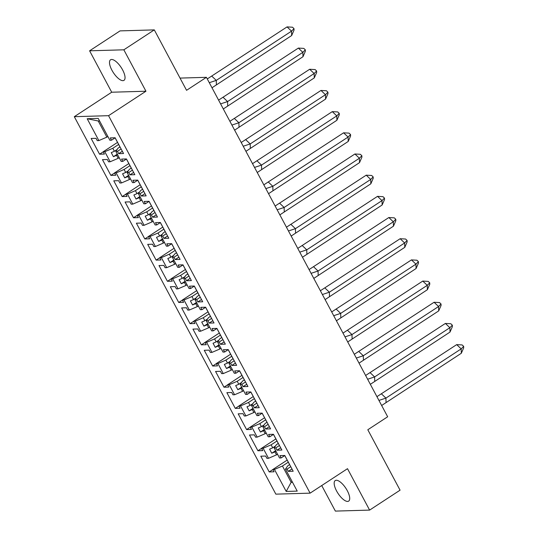 <?xml version="1.0" encoding="UTF-8"?>
<svg xmlns="http://www.w3.org/2000/svg" width="538" height="538" viewBox="0 0 538 538"><rect width="100%" height="100%" fill="white"/><g stroke="black" fill="none" stroke-linecap="round" stroke-linejoin="round"><path stroke-width="0.81" d="M347.286 490.69A12.28 4.681 -123.2 0 0 335.221 480.569A12.28 4.681 -123.2 0 0 336.6 490.999A12.28 4.681 -123.2 0 0 348.664 501.12A12.28 4.681 -123.2 0 0 347.286 490.69M122.61 69.906A12.28 4.681 -123.2 0 0 110.546 59.785A12.28 4.681 -123.2 0 0 111.924 70.222A12.28 4.681 -123.2 0 0 123.989 80.344A12.28 4.681 -123.2 0 0 122.61 69.906M89.597 50.807L111.709 92.22L145.953 91.225L123.841 49.812L89.597 50.807L120.048 30.888L154.298 29.886L186.558 90.31L206.417 77.324L180.035 78.091M123.841 49.812L154.298 29.886M321.724 485.545L335.369 511.1L369.613 510.098L400.07 490.179L367.81 429.761L387.669 416.768L206.417 77.324M74.305 116.685L275.853 494.146L310.103 493.151L108.555 115.683L74.305 116.685L111.709 92.22M276.976 441.005L271.139 444.825L272.732 447.811L275.496 446.002M279.437 445.491L275.779 447.885L274.172 447.932L276.411 444.67L278.281 443.446M265.664 419.822L259.827 423.641L261.421 426.634L264.185 424.825M268.132 424.314L264.467 426.708L262.86 426.755L265.099 423.493L266.969 422.269M254.353 398.645L248.516 402.464L250.109 405.45L252.873 403.641M256.821 403.13L253.163 405.524L251.549 405.571L253.788 402.31L255.658 401.086M243.048 377.461L237.204 381.281L238.798 384.266L241.562 382.457M245.51 381.946L241.851 384.34L240.237 384.388L242.477 381.126L244.346 379.902M231.737 356.277L225.893 360.097L227.493 363.089L230.257 361.28M234.198 360.769L230.54 363.163L228.932 363.211L231.172 359.942L233.041 358.725M220.425 335.1L214.588 338.92L216.182 341.906L218.946 340.097M222.893 339.586L219.228 341.98L217.621 342.027L219.86 338.765L221.73 337.541M209.114 313.916L203.277 317.736L204.87 320.722L207.634 318.913M211.582 318.402L207.917 320.796L206.31 320.843L208.549 317.581L210.419 316.357M197.802 292.733L191.965 296.552L193.559 299.545L196.323 297.736M200.27 297.225L196.612 299.619L194.998 299.666L197.238 296.398L199.107 295.18M186.498 271.555L180.654 275.375L182.254 278.361L185.011 276.552M188.959 276.041L185.301 278.435L183.693 278.482L185.933 275.221L187.802 273.997M175.186 250.372L169.349 254.192L170.943 257.177L173.707 255.368M177.648 254.857L173.989 257.251L172.382 257.298L174.621 254.037L176.491 252.813M163.875 229.188L158.037 233.008L159.631 236L162.395 234.191M166.343 233.68L162.678 236.074L161.07 236.121L163.31 232.853L165.179 231.636M152.563 208.011L146.726 211.831L148.32 214.817L151.084 213.008M155.031 212.497L151.373 214.891L149.759 214.938L151.998 211.676L153.868 210.452M141.259 186.827L135.415 190.647L137.008 193.633L139.772 191.824M143.72 191.313L140.062 193.707L138.454 193.754L140.694 190.492L142.563 189.268M129.947 165.643L124.11 169.463L125.704 172.456L128.468 170.647M140.062 193.707L141.292 196.02L146.154 195.872L137.748 180.122L132.886 180.264L134.117 182.577L132.503 182.624L127.143 172.577L129.382 169.309L131.252 168.091M118.636 144.466L112.798 148.286L114.392 151.272L117.156 149.463M121.104 148.952L117.439 151.346L115.831 151.393L118.071 148.132L119.94 146.908M138.454 193.754L143.814 203.801L145.428 203.754L144.191 201.447L149.06 201.306L157.466 217.056L152.604 217.197L151.373 214.891M149.759 214.938L155.126 224.985L156.733 224.938L155.502 222.631L160.364 222.49L168.777 238.24L163.915 238.381L162.678 236.074M161.07 236.121L166.437 246.169L168.044 246.122L166.814 243.808L171.676 243.667L180.089 259.417L175.22 259.565L173.989 257.251M172.382 257.298L177.748 267.346L179.356 267.299L178.125 264.992L182.987 264.851L191.394 280.601L186.531 280.742L185.301 278.435M183.693 278.482L189.053 288.529L190.667 288.482L189.43 286.176L194.299 286.034L202.705 301.784L197.843 301.926L196.612 299.619M194.998 299.666L200.365 309.713L201.972 309.666L200.741 307.353L205.603 307.211L214.016 322.961L209.154 323.109L207.917 320.796M206.31 320.843L211.676 330.89L213.283 330.843L212.053 328.536L216.915 328.395L225.328 344.145L220.466 344.286L219.228 341.98M217.621 342.027L222.988 352.074L224.595 352.027L223.364 349.72L228.226 349.579L236.633 365.329L231.77 365.47L230.54 363.163M228.932 363.211L234.292 373.258L235.906 373.211L234.669 370.897L239.538 370.756L247.944 386.506L243.082 386.654L241.851 384.34M240.237 384.388L245.604 394.435L247.218 394.388L245.98 392.081L250.843 391.94L259.255 407.69L254.393 407.831L253.163 405.524M251.549 405.571L256.915 415.618L258.522 415.571L257.292 413.265L262.154 413.123L270.567 428.873L265.705 429.015L264.467 426.708M262.86 426.755L268.227 436.802L269.834 436.755L268.603 434.442L273.465 434.3L281.872 450.05L277.009 450.198L275.779 447.885M274.172 447.932L279.531 457.979L281.145 457.932L279.915 455.625L284.777 455.484L293.183 471.234L288.321 471.375L287.09 469.069L285.476 469.116L297.225 491.113L286.196 491.436L274.454 469.439L282.443 466.009L291.145 482.304L292.497 482.263M275.927 451.221L274.905 451.886L276.498 454.872L268.509 458.302L266.895 458.349L265.664 456.042L260.802 456.184L269.208 471.934L274.077 471.792L272.84 469.486L274.454 469.439M268.509 458.302L263.143 448.255L271.139 444.825M264.615 430.037L263.593 430.703L265.194 433.689L257.198 437.125L255.59 437.172L254.353 434.859L249.491 435L257.904 450.757L262.766 450.609L261.535 448.302L263.143 448.255M257.198 437.125L251.831 427.078L259.827 423.641M253.304 408.86L252.288 409.526L253.882 412.511L245.886 415.941L244.279 415.988L243.048 413.682L238.179 413.823L246.592 429.573L251.454 429.432L250.224 427.125L251.831 427.078M245.886 415.941L240.52 405.894L248.516 402.464M241.992 387.676L240.977 388.342L242.571 391.328L234.575 394.757L232.967 394.805L231.737 392.498L226.875 392.639L235.281 408.389L240.143 408.248L238.912 405.941L240.52 405.894M234.575 394.757L229.215 384.71L237.204 381.281M230.688 366.492L229.665 367.158L231.259 370.144L223.27 373.58L221.656 373.628L220.425 371.314L215.563 371.455L223.969 387.212L228.838 387.064L227.601 384.757L229.215 384.71M223.27 373.58L217.903 363.533L225.893 360.097M219.376 345.315L218.354 345.981L219.948 348.967L211.959 352.397L210.345 352.444L209.114 350.137L204.252 350.278L212.665 366.028L217.527 365.887L216.289 363.574L217.903 363.533M211.959 352.397L206.592 342.35L214.588 338.92M208.065 324.132L207.043 324.797L208.643 327.783L200.647 331.213L199.04 331.26L197.802 328.953L192.94 329.095L201.353 344.845L206.215 344.703L204.985 342.397L206.592 342.35M200.647 331.213L195.281 321.166L203.277 317.736M196.753 302.948L195.738 303.614L197.332 306.599L189.336 310.036L187.728 310.083L186.498 307.77L181.636 307.911L190.042 323.668L194.904 323.52L193.673 321.213L195.281 321.166M189.336 310.036L183.976 299.982L191.965 296.552M185.442 281.771L184.426 282.437L186.02 285.422L178.031 288.852L176.417 288.899L175.186 286.593L170.324 286.734L178.73 302.484L183.593 302.343L182.362 300.029L183.976 299.982M178.031 288.852L172.664 278.805L180.654 275.375M174.137 260.587L173.115 261.253L174.709 264.239L166.719 267.668L165.105 267.716L163.875 265.409L159.013 265.55L167.426 281.3L172.288 281.159L171.05 278.852L172.664 278.805M166.719 267.668L161.353 257.621L169.349 254.192M162.826 239.403L161.803 240.069L163.404 243.055L155.408 246.491L153.801 246.538L152.563 244.225L147.701 244.366L156.114 260.116L160.976 259.975L159.746 257.668L161.353 257.621M155.408 246.491L150.041 236.438L158.037 233.008M151.514 218.22L150.499 218.892L152.093 221.878L144.097 225.308L142.489 225.355L141.259 223.048L136.39 223.189L144.803 238.939L149.665 238.798L148.434 236.485L150.041 236.438M144.097 225.308L138.73 215.261L146.726 211.831M140.203 197.042L139.187 197.708L140.781 200.694L132.785 204.124L131.178 204.171L129.947 201.864L125.085 202.006L133.491 217.756L138.353 217.614L137.123 215.308L138.73 215.261M132.785 204.124L127.425 194.077L135.415 190.647M128.898 175.859L127.876 176.525L129.47 179.51L121.48 182.947L119.866 182.994L118.636 180.681L113.774 180.822L122.18 196.572L127.049 196.431L125.811 194.124L127.425 194.077M121.48 182.947L116.114 172.893L124.11 169.463M117.587 154.675L116.564 155.347L118.165 158.333L110.169 161.763L108.562 161.81L107.324 159.504L102.462 159.645L110.875 175.395L115.737 175.254L114.507 172.94L116.114 172.893M110.169 161.763L104.802 151.716L112.798 148.286M99.577 120.956L98.225 120.989L106.854 137.15L98.858 140.579L97.25 140.626L96.02 138.32L91.151 138.461L99.564 154.211L104.426 154.07L103.195 151.763L104.802 151.716M98.858 140.579L87.183 118.723L98.212 118.4L109.886 140.257L111.494 140.21L110.263 137.903L115.125 137.762L123.538 153.512L118.676 153.653L117.439 151.346M115.831 151.393L121.198 161.44L122.805 161.393L121.575 159.087L126.437 158.945L134.85 174.695L129.981 174.837L128.75 172.53L127.143 172.577M276.498 454.872L277.521 454.206M272.732 447.811L269.592 449.163L271.764 453.231L274.905 451.886M265.194 433.689L266.209 433.023M261.421 426.634L258.28 427.979L260.453 432.054L263.593 430.703M253.882 412.511L254.898 411.846M250.109 405.45L246.969 406.795L249.148 410.871L252.288 409.526M242.571 391.328L243.586 390.662M238.798 384.266L235.657 385.618L237.836 389.687L240.977 388.342M231.259 370.144L232.281 369.478M227.493 363.089L224.353 364.434L226.525 368.51L229.665 367.158M219.948 348.967L220.97 348.301M216.182 341.906L213.041 343.251L215.213 347.326L218.354 345.981M208.643 327.783L209.659 327.117M204.87 320.722L201.73 322.074L203.909 326.142L207.043 324.797M197.332 306.599L198.347 305.934M193.559 299.545L190.418 300.89L192.597 304.965L195.738 303.614M186.02 285.422L187.042 284.757M182.254 278.361L179.114 279.706L181.286 283.782L184.426 282.437M174.709 264.239L175.731 263.573M170.943 257.177L167.802 258.529L169.974 262.598L173.115 261.253M163.404 243.055L164.42 242.389M159.631 236L156.491 237.345L158.663 241.421L161.803 240.069M152.093 221.878L153.108 221.212M148.32 214.817L145.179 216.162L147.358 220.237L150.499 218.892M140.781 200.694L141.803 200.028M137.008 193.633L133.875 194.985L136.047 199.053L139.187 197.708M129.47 179.51L130.492 178.845M125.704 172.456L122.563 173.801L124.735 177.876L127.876 176.525M118.165 158.333L119.18 157.668M114.392 151.272L111.252 152.617L113.424 156.692L116.564 155.347M106.854 137.15L107.869 136.484M98.225 120.989L87.183 118.723M145.953 91.225L108.555 115.683M369.613 510.098L347.501 468.685L310.103 493.151M292.161 481.631L291.145 482.304L286.196 491.436M288.287 462.189L282.443 466.009M285.476 469.116L287.722 465.854L289.592 464.63M103.222 151.817L99.564 154.211M117.58 142.355L103.195 151.763M122.334 151.259L118.676 153.653M115.159 137.815L111.494 140.21M114.533 173.001L110.875 175.395M125.845 194.178L122.18 196.572M137.156 215.361L133.491 217.756M148.461 236.545L144.803 238.939M159.773 257.722L156.114 260.116M171.084 278.906L167.426 281.3M182.395 300.09L178.73 302.484M193.7 321.267L190.042 323.668M205.012 342.45L201.353 344.845M216.323 363.634L212.665 366.028M227.635 384.811L223.969 387.212M238.939 405.995L235.281 408.389M250.251 427.179L246.592 429.573M261.562 448.362L257.904 450.757M272.874 469.54L269.208 471.934M132.409 170.136L128.75 172.53M128.891 163.532L114.507 172.94M133.646 172.442L129.981 174.837M126.464 158.999L122.805 161.393M290.749 466.675L287.09 469.069M287.225 460.077L272.84 469.486M291.979 468.981L288.321 471.375M284.804 455.538L281.145 457.932M275.92 438.894L261.535 448.302M280.675 447.804L277.009 450.198M273.492 434.361L269.834 436.755M264.609 417.71L250.224 427.125M269.363 426.621L265.705 429.015M262.188 413.177L258.522 415.571M253.297 396.533L238.912 405.941M258.052 405.437L254.393 407.831M250.876 391.994L247.218 394.388M241.986 375.349L227.601 384.757M246.74 384.26L243.082 386.654M239.565 370.816L235.906 373.211M230.674 354.165L216.289 363.574M235.436 363.076L231.77 365.47M228.253 349.633L224.595 352.027M219.369 332.988L204.985 342.397M224.124 341.892L220.466 344.286M216.949 328.449L213.283 330.843M208.058 311.805L193.673 321.213M212.813 320.715L209.154 323.109M205.637 307.272L201.972 309.666M196.747 290.621L182.362 300.029M201.501 299.531L197.843 301.926M194.326 286.088L190.667 288.482M185.435 269.444L171.05 278.852M190.196 278.348L186.531 280.742M183.014 264.904L179.356 267.299M174.13 248.26L159.746 257.668M178.885 257.164L175.22 259.565M171.703 243.727L168.044 246.122M162.819 227.076L148.434 236.485M167.574 235.987L163.915 238.381M160.398 222.544L156.733 224.938M151.508 205.899L137.123 215.308M156.262 214.803L152.604 217.197M149.087 201.36L145.428 203.754M140.196 184.716L125.811 194.124M144.951 193.619L141.292 196.02M137.775 180.183L134.117 182.577M117.304 154.157L113.424 156.692M128.616 175.334L124.735 177.876M139.927 196.518L136.047 199.053M151.239 217.702L147.358 220.237M162.543 238.879L158.663 241.421M173.855 260.062L169.974 262.598M185.166 281.246L181.286 283.782M196.478 302.423L192.597 304.965M207.782 323.607L203.909 326.142M219.094 344.791L215.213 347.326M230.405 365.968L226.525 368.51M241.717 387.152L237.836 389.687M253.021 408.335L249.148 410.871M264.333 429.512L260.453 432.054M275.644 450.696L271.764 453.231M207.278 78.938L287.05 26.9L292.504 27.216L294.004 28.635L294.044 30.094L291.663 35.542L211.999 87.775M211.784 76.127L216.269 80.384L291.535 31.157L287.05 26.9M291.663 35.542L291.535 31.157L294.004 28.635M209.289 82.697L216.269 80.384L216.397 84.769M118.199 143.512A14.015 2.946 151.9 0 1 118.01 143.296L120.149 147.298A14.015 2.946 -28.1 0 0 120.337 147.513M117.25 141.743A14.015 2.946 151.9 0 1 117.069 141.528L115.105 137.849M218.589 100.115L298.361 48.084L303.815 48.4L305.315 49.819L305.355 51.278L302.975 56.725L223.31 108.958M223.095 97.311L227.581 101.568L302.847 52.341L298.361 48.084M302.975 56.725L302.847 52.341L305.315 49.819M220.6 103.874L227.581 101.568L227.709 105.952M129.503 164.689A14.015 2.946 151.9 0 1 129.322 164.48L131.46 168.481A14.015 2.946 -28.1 0 0 131.642 168.697M128.562 162.927A14.015 2.946 151.9 0 1 128.38 162.711L126.417 159.033M229.901 121.299L309.673 69.261L315.127 69.584L316.62 71.003L316.667 72.462L314.286 77.902L234.622 130.142M234.4 118.494L238.892 122.751L314.158 73.518L309.673 69.261M314.286 77.902L314.158 73.518L316.62 71.003M231.905 125.058L238.892 122.751L239.02 127.136M140.815 185.872A14.015 2.946 151.9 0 1 140.633 185.657L142.772 189.665A14.015 2.946 -28.1 0 0 142.953 189.88M139.873 184.11A14.015 2.946 151.9 0 1 139.692 183.895L137.728 180.217M241.212 142.483L320.978 90.445L326.438 90.761L327.931 92.18L327.972 93.639L325.591 99.086L245.933 151.319M245.711 139.672L250.197 143.928L325.463 94.701L320.978 90.445M325.591 99.086L325.463 94.701L327.931 92.18M243.216 146.242L250.197 143.928L250.325 148.313M152.126 207.056A14.015 2.946 151.9 0 1 151.945 206.841L154.083 210.842A14.015 2.946 -28.1 0 0 154.265 211.057M151.185 205.287A14.015 2.946 151.9 0 1 150.996 205.072L149.033 201.394M252.517 163.66L332.289 111.628L337.743 111.944L339.243 113.363L339.283 114.823L336.902 120.27L257.238 172.503M257.023 160.855L261.508 165.112L336.775 115.885L332.289 111.628M336.902 120.27L336.775 115.885L339.243 113.363M254.528 167.419L261.508 165.112L261.636 169.497M163.438 228.233A14.015 2.946 151.9 0 1 163.249 228.025L165.388 232.026A14.015 2.946 -28.1 0 0 165.576 232.241M162.489 226.471A14.015 2.946 151.9 0 1 162.308 226.256L160.344 222.577M263.828 184.843L343.6 132.805L349.054 133.128L350.554 134.547L350.594 136.006L348.214 141.447L268.549 193.687M268.334 182.039L272.82 186.296L348.086 137.062L343.6 132.805M348.214 141.447L348.086 137.062L350.554 134.547M265.839 188.603L272.82 186.296L272.948 190.681M174.742 249.417A14.015 2.946 151.9 0 1 174.561 249.202L176.699 253.21A14.015 2.946 -28.1 0 0 176.881 253.425M173.801 247.655A14.015 2.946 151.9 0 1 173.619 247.44L171.656 243.761M275.14 206.027L354.912 153.989L360.366 154.305L361.859 155.724L361.906 157.183L359.525 162.631L279.861 214.864M279.646 203.216L284.131 207.473L359.397 158.246L354.912 153.989M359.525 162.631L359.397 158.246L361.859 155.724M277.144 209.786L284.131 207.473L284.259 211.858M186.054 270.601A14.015 2.946 151.9 0 1 185.872 270.385L188.011 274.387A14.015 2.946 -28.1 0 0 188.192 274.602M185.112 268.832A14.015 2.946 151.9 0 1 184.931 268.617L182.967 264.938M286.451 227.204L366.217 175.173L371.677 175.489L373.17 176.908L373.211 178.367L370.83 183.814L291.172 236.047M290.95 224.4L295.436 228.657L370.702 179.43L366.217 175.173M370.83 183.814L370.702 179.43L373.17 176.908M288.455 230.963L295.436 228.657L295.564 233.041M197.365 291.778A14.015 2.946 151.9 0 1 197.184 291.569L199.322 295.57A14.015 2.946 -28.1 0 0 199.504 295.786M196.424 290.016A14.015 2.946 151.9 0 1 196.242 289.8L194.272 286.122M297.756 248.388L377.528 196.35L382.989 196.673L384.482 198.092L384.522 199.551L382.141 204.991L302.477 257.231M302.262 245.584L306.747 249.84L382.014 200.607L377.528 196.35M382.141 204.991L382.014 200.607L384.482 198.092M299.767 252.147L306.747 249.84L306.875 254.225M208.677 312.961A14.015 2.946 151.9 0 1 208.488 312.746L210.627 316.754A14.015 2.946 -28.1 0 0 210.815 316.969M207.735 311.199A14.015 2.946 151.9 0 1 207.547 310.984L205.583 307.306M309.068 269.572L388.84 217.534L394.293 217.85L395.793 219.269L395.834 220.735L393.453 226.175L313.788 278.408M313.573 266.761L318.059 271.017L393.325 221.791L388.84 217.534M393.453 226.175L393.325 221.791L395.793 219.269M311.078 273.331L318.059 271.017L318.187 275.402M219.981 334.145A14.015 2.946 151.9 0 1 219.8 333.93L221.938 337.938A14.015 2.946 -28.1 0 0 222.12 338.146M219.04 332.376A14.015 2.946 151.9 0 1 218.858 332.161L216.895 328.483M320.379 290.749L400.151 238.717L405.605 239.033L407.098 240.452L407.145 241.912L404.764 247.359L325.1 299.592M324.885 287.944L329.37 292.201L404.637 242.974L400.151 238.717M404.764 247.359L404.637 242.974L407.098 240.452M322.383 294.508L329.37 292.201L329.498 296.586M231.293 355.322A14.015 2.946 151.9 0 1 231.111 355.114L233.25 359.115A14.015 2.946 -28.1 0 0 233.431 359.33M230.351 353.56A14.015 2.946 151.9 0 1 230.17 353.345L228.206 349.666M331.69 311.932L411.456 259.894L416.916 260.217L418.409 261.636L418.456 263.095L416.069 268.536L336.411 320.776M336.189 309.128L340.675 313.385L415.948 264.151L411.456 259.894M416.069 268.536L415.948 264.151L418.409 261.636M333.695 315.692L340.675 313.385L340.803 317.77M242.604 376.506A14.015 2.946 151.9 0 1 242.423 376.291L244.561 380.299A14.015 2.946 -28.1 0 0 244.743 380.514M241.663 374.744A14.015 2.946 151.9 0 1 241.481 374.529L239.511 370.85M342.995 333.116L422.767 281.078L428.228 281.394L429.721 282.813L429.761 284.279L427.38 289.72L347.716 341.953M347.501 330.305L351.986 334.562L427.253 285.335L422.767 281.078M427.38 289.72L427.253 285.335L429.721 282.813M345.006 336.875L351.986 334.562L352.114 338.947M253.916 397.69A14.015 2.946 151.9 0 1 253.728 397.474L255.873 401.483A14.015 2.946 -28.1 0 0 256.054 401.691M252.974 395.921A14.015 2.946 151.9 0 1 252.786 395.706L250.822 392.027M354.307 354.293L434.079 302.262L439.533 302.578L441.032 303.997L441.073 305.456L438.692 310.903L359.028 363.137M358.812 351.489L363.298 355.746L438.564 306.519L434.079 302.262M438.692 310.903L438.564 306.519L441.032 303.997M356.317 358.052L363.298 355.746L363.426 360.13M265.227 418.867A14.015 2.946 151.9 0 1 265.039 418.658L267.178 422.66A14.015 2.946 -28.1 0 0 267.366 422.875M264.279 417.105A14.015 2.946 151.9 0 1 264.097 416.889L262.134 413.211M365.618 375.477L445.39 323.439L450.844 323.762L452.344 325.181L452.384 326.64L450.003 332.081L370.339 384.32M370.124 372.673L374.609 376.93L449.876 327.696L445.39 323.439M450.003 332.081L449.876 327.696L452.344 325.181M367.622 379.236L374.609 376.93L374.737 381.314M276.532 440.05A14.015 2.946 151.9 0 1 276.35 439.835L278.489 443.843A14.015 2.946 -28.1 0 0 278.671 444.058M275.591 438.288A14.015 2.946 151.9 0 1 275.409 438.073L273.445 434.395M376.93 396.661L456.695 344.623L462.155 344.939L463.648 346.358L463.695 347.824L461.315 353.264L381.65 405.497M381.429 393.85L385.921 398.107L461.187 348.88L456.695 344.623M461.315 353.264L461.187 348.88L463.648 346.358M378.934 400.42L385.921 398.107L386.042 402.491M287.843 461.234A14.015 2.946 151.9 0 1 287.662 461.019L289.8 465.027A14.015 2.946 -28.1 0 0 289.982 465.235M286.902 459.465A14.015 2.946 151.9 0 1 286.72 459.25L284.757 455.572"/></g></svg>
